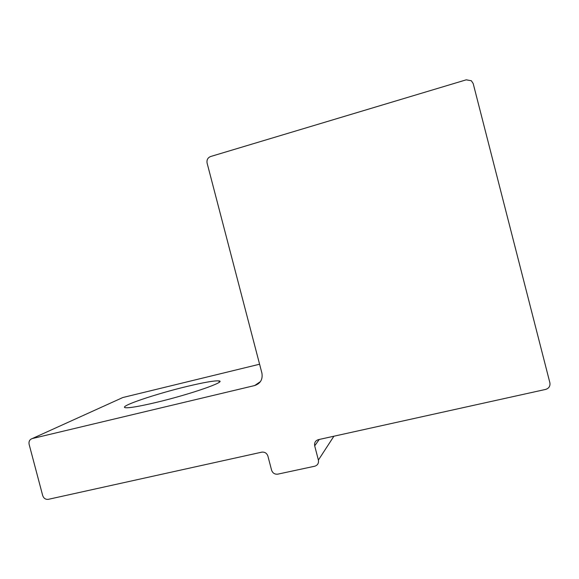 <?xml version="1.0" encoding="UTF-8"?>
<svg xmlns="http://www.w3.org/2000/svg" width="579" height="579" viewBox="0 0 579 579"><rect width="100%" height="100%" fill="white"/><g stroke="black" fill="none" stroke-linecap="round" stroke-linejoin="round"><path stroke-width="0.87" d="M156.279 402.405C190.491 394.299 227.243 381.423 218.934 380.902C214.614 380.533 203.967 382.379 186.995 386.446C155.917 393.85 118.348 406.509 125.267 407.674C128.849 408.188 139.192 406.436 156.279 402.405M261.903 373.086C262.902 379.361 260.492 383.515 254.688 385.542L32.229 438.571C29.659 439.49 28.624 441.415 29.124 444.354L42.694 495.559C43.7 498.345 45.56 499.605 48.267 499.344L261.795 452.156C264.806 451.859 266.847 453.183 267.911 456.114L271.587 470.177C272.673 473.159 274.757 474.476 277.826 474.143L314.838 466.196C317.705 465.183 318.891 463.142 318.392 460.073L314.687 445.837C314.187 442.689 315.425 440.626 318.399 439.642L545.621 389.421C548.957 388.343 550.376 386.128 549.884 382.784L473.202 83.6L471.378 80.763L466.24 79.822L210.655 156.511C207.774 157.705 206.587 159.891 207.094 163.068L261.903 373.086M32.229 438.571L122.842 397.52L259.587 364.22M254.688 385.542L260.478 381.561M319.253 439.454L314.687 445.837M333.902 436.219L318.392 460.073M219.267 382.176L218.934 380.902"/></g></svg>
